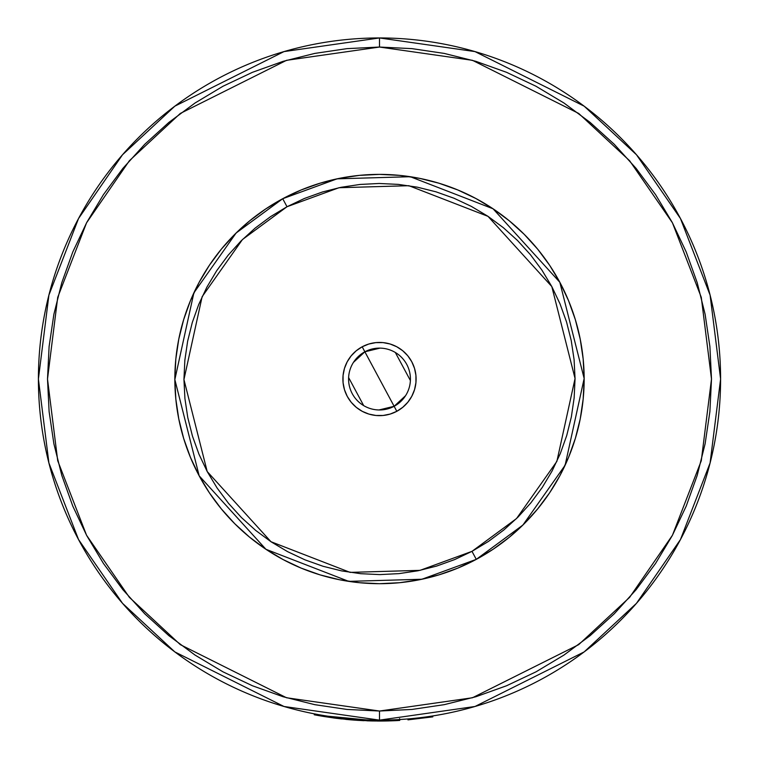 <?xml version="1.0" encoding="UTF-8"?>
<svg xmlns="http://www.w3.org/2000/svg" width="759" height="759" viewBox="0 0 759 759"><rect width="100%" height="100%" fill="white"/><g stroke="black" fill="none" stroke-linecap="round" stroke-linejoin="round"><path stroke-width="1.14" d="M437.023 715.244L432.621 715.965L437.023 715.244M399.661 719.532L407.887 718.944L407.962 719.855L407.887 718.944M379.5 37.95A341.095 341.095 0 0 1 720.595 379.045A341.095 341.095 0 0 1 379.5 720.13L475.001 706.487L584.155 651.915L636.488 603.32L680.462 539.554L710.092 462.999L720.595 379.045L710.092 295.08L680.462 218.526L636.488 154.76L584.155 106.165L475.001 51.593L379.5 37.95L379.5 47.049L472.459 60.322L578.7 113.442L629.628 160.747L672.436 222.804L701.278 297.319L711.496 379.045L701.278 460.76L672.436 535.275L629.628 597.342L578.7 644.638L472.459 697.758L379.5 711.031L379.5 720.13L379.5 711.031L346.958 709.437L314.729 704.656L283.126 696.743L252.453 685.766L222.994 671.838L195.054 655.083L168.887 635.672L144.741 613.794L122.863 589.658L103.461 563.491L86.706 535.541L72.779 506.092L61.802 475.409L53.889 443.806L49.107 411.577L47.504 379.045L49.107 346.502L53.889 314.273L61.802 282.671L72.779 251.988L86.706 222.539L103.461 194.598L122.863 168.422L144.741 144.286L168.887 122.408L195.054 102.996L222.994 86.251L252.453 72.314L283.126 61.337L314.729 53.424L346.958 48.642L379.5 47.049L412.042 48.642L444.271 53.424L475.874 61.337L506.547 72.314L536.006 86.251L563.946 102.996L590.113 122.408L614.259 144.286L636.137 168.422L655.539 194.598L672.294 222.539L686.221 251.988L697.198 282.671L705.111 314.273L709.893 346.502L711.496 379.045L709.893 411.577L705.111 443.806L697.198 475.409L686.221 506.092L672.294 535.541L655.539 563.491L636.137 589.658L614.259 613.794L590.113 635.672L563.946 655.083L536.006 671.838L506.547 685.766L475.874 696.743L444.271 704.656L412.042 709.437L379.5 711.031L286.541 697.758L180.3 644.638L129.372 597.342L86.564 535.275L57.722 460.76L47.504 379.045L57.722 297.319L86.564 222.804L129.372 160.747L180.3 113.442L286.541 60.322L379.5 47.049L379.5 37.95L283.999 51.593L174.845 106.165L122.512 154.76L78.538 218.526L48.908 295.08L38.405 379.045L48.908 462.999L78.538 539.554L122.512 603.32L174.845 651.915L283.999 706.487L379.5 720.13A341.095 341.095 0 0 1 38.405 379.045A341.095 341.095 0 0 1 379.5 37.95M199.01 475.513L190.424 457.354L199.01 475.513L209.332 492.743L221.296 508.872L234.787 523.757L249.673 537.239L265.802 549.203L283.031 559.525L301.181 568.121L320.089 574.886L339.577 579.762L359.443 582.713L379.5 583.699L399.557 582.713L419.423 579.762L438.911 574.886L457.819 568.121L475.969 559.525L457.819 568.121M283.031 198.554L301.181 189.968L283.031 198.554L265.802 208.877L249.673 220.841L234.787 234.332L221.296 249.208L209.332 265.337L199.01 282.566L190.424 300.725L183.659 319.634L178.782 339.112L175.832 358.979L174.845 379.045L175.832 399.101L178.782 418.968L183.659 438.446L190.424 457.354M559.99 282.566L568.576 300.725L559.99 282.566L549.668 265.337L537.704 249.208L524.213 234.332L509.327 220.841L493.198 208.877L475.969 198.554L457.819 189.968L438.911 183.194L419.423 178.318L399.557 175.367L379.5 174.39L359.443 175.367L339.577 178.318L320.089 183.194L301.181 189.968M475.969 559.525L493.198 549.203L509.327 537.239L524.213 523.757L537.704 508.872L549.668 492.743L559.99 475.513L568.576 457.354L575.341 438.446L580.218 418.968L583.168 399.101L584.155 379.045L583.168 358.979L580.218 339.112L575.341 319.634L568.576 300.725M391.018 720.851L391.948 720.813M393.494 720.756L396.198 720.633M319.34 715.709L324.065 716.515M396.312 720.623L393.428 720.756M391.236 720.841L390.6 720.86M319.008 715.652L315.848 715.063M350.8 719.836L345.706 719.371L350.8 719.836M363.922 720.689L353.751 720.073M395.961 720.642L395.107 720.68M393.655 720.746L397.735 720.557M335.184 718.156L336.322 718.299M372.128 720.965L382.906 721.022M354.339 720.111L350.99 719.855M341.645 718.944L333.201 717.891M335.611 718.213L337.233 718.422M391.454 720.832L392.716 720.784M393.845 720.737L394.661 720.708M395.164 720.68L395.695 720.661M396.113 720.633L397.422 720.566M396.056 720.642L395.458 720.671M393.798 720.737L391.758 720.822M388.105 720.936L381.103 721.041M380.487 721.041L377.185 721.031M371.663 720.955L352.233 719.949M380.534 721.041L358.191 720.376L380.534 721.041M352.034 719.94L335.668 718.223M335.241 718.166L323.723 716.458M321.968 716.164L319.729 715.775M319.15 715.671L314.235 714.76L315.64 715.025L315.81 714.134M387.821 720.936L393.788 720.746M336.009 718.261L335.383 718.185M371.872 720.955L366.939 720.813M388.115 720.936L383.665 721.012M399.424 720.462L388.314 720.927M391.094 720.841L398.114 720.538L398.058 719.627L398.114 720.538L378.286 721.041L378.286 720.13L378.286 721.041L315.64 715.025L334.52 718.071M398.114 720.538L378.286 721.041L346.825 719.475L315.64 715.025M377.403 721.031L378.134 721.041M356.711 720.282L363.495 720.661M432.81 716.857L432.668 715.965L432.81 716.857L407.962 719.855L432.81 716.857M405.562 395.695L394.13 406.293A30.929 30.929 0 0 0 406.748 364.415A30.929 30.929 0 0 0 364.87 351.796L362.185 346.787A36.612 36.612 0 0 1 411.757 361.73A36.612 36.612 0 0 1 396.815 411.302L364.87 351.796A30.929 30.929 0 0 1 406.748 364.415A30.929 30.929 0 0 1 394.13 406.293L378.978 409.964M353.438 362.394L364.87 351.796L380.022 348.115M395.325 352.47L410.391 380.534M476.282 559.364A204.655 204.655 0 0 1 199.181 475.827A204.655 204.655 0 0 1 282.718 198.716L236.096 233.032L193.877 292.86L174.845 379.585L199.181 475.827L265.944 549.298L348.732 581.366L421.928 579.25L476.282 559.364L471.984 551.347L420.04 570.351L350.108 572.381L270.991 541.727L207.198 471.529L183.944 379.557L202.131 296.684L242.472 239.521L287.016 206.733L282.718 198.716L287.016 206.733L304.35 198.497L322.404 191.999L341.019 187.302L359.994 184.456L379.158 183.479L398.333 184.39L417.317 187.169L435.941 191.809L454.024 198.241L471.386 206.41L487.866 216.249L503.302 227.653L517.543 240.518L530.456 254.72L541.917 270.109L551.802 286.551L560.038 303.894L566.537 321.949L571.233 340.554L574.079 359.538L575.056 378.703L574.146 397.868L571.366 416.862L566.736 435.486L560.303 453.559L552.125 470.931L542.287 487.401L530.883 502.837L518.018 517.078L503.824 529.991L488.426 541.452L471.984 551.347L454.65 559.582L436.596 566.081L417.981 570.777L399.006 573.624L379.842 574.601L360.667 573.69L341.683 570.91L323.059 566.28L304.976 559.838L287.614 551.67L271.134 541.831L255.698 530.427L241.457 517.562L228.544 503.359L217.083 487.971L207.198 471.529L198.962 454.195L192.463 436.131L187.767 417.526L184.921 398.551L183.944 379.377L184.854 360.212L187.634 341.218L192.264 322.594L198.697 304.52L206.875 287.158L216.713 270.678L228.117 255.242L240.982 241.001L255.176 228.089L270.574 216.628L287.016 206.733L338.96 187.729L408.892 185.708L488.009 216.353L551.802 286.551L575.056 378.523L556.869 461.396L516.528 518.558L471.984 551.347L476.282 559.364L522.904 525.048L565.123 465.229L584.155 378.494L559.819 282.253L493.056 208.782L410.268 176.714L337.072 178.83L282.718 198.716A204.655 204.655 0 0 1 559.819 282.253A204.655 204.655 0 0 1 476.282 559.364L476.187 559.421M396.815 411.302L402.773 407.298L407.839 402.213L411.814 396.245L414.556 389.604L415.941 382.564L415.932 375.392L414.518 368.352L411.757 361.73L407.763 355.762L402.678 350.696L396.701 346.721L390.069 343.988L383.029 342.603L375.847 342.613L368.808 344.026L362.185 346.787L356.227 350.781L351.161 355.867L347.186 361.834L344.444 368.476L343.059 375.515L343.068 382.688L344.482 389.728L347.243 396.35L351.237 402.317L356.322 407.384L362.299 411.359L368.931 414.091L375.971 415.477L383.153 415.467L390.192 414.053L396.815 411.302A36.612 36.612 0 0 1 347.243 396.35A36.612 36.612 0 0 1 362.185 346.787L394.13 406.293A30.929 30.929 0 0 1 352.252 393.665A30.929 30.929 0 0 1 364.87 351.796A30.929 30.929 0 0 0 352.252 393.665A30.929 30.929 0 0 0 394.13 406.293L396.815 411.302M363.675 405.61L348.609 377.546M399.718 720.443L399.604 718.631"/></g></svg>
